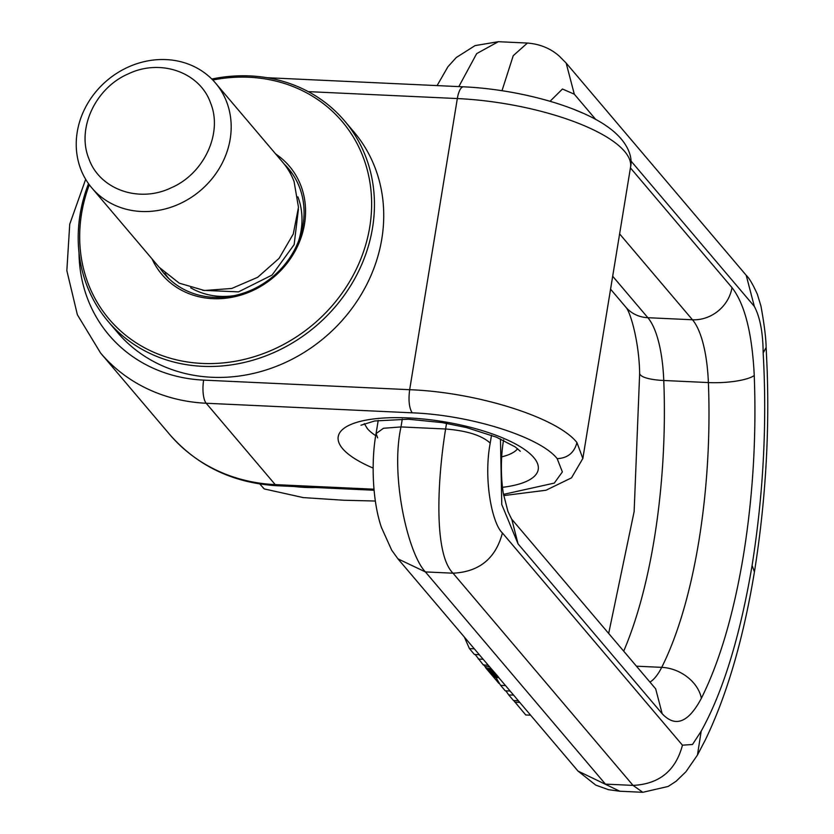 <?xml version="1.0" encoding="UTF-8"?>
<svg xmlns="http://www.w3.org/2000/svg" width="834" height="834" viewBox="0 0 834 834"><rect width="100%" height="100%" fill="white"/><g stroke="black" fill="none" stroke-linecap="round" stroke-linejoin="round"><path stroke-width="1.25" d="M496.011 677.667L500.598 685.329L505.498 685.558L498.649 677.531M513.629 695.139L518.383 700.748L513.483 700.518L508.73 694.92L513.629 695.139L510.106 691.042M505.863 690.844L508.73 694.92M505.498 685.558L510.147 691.042L505.248 690.813L500.598 685.329M497.575 675.957L498.961 677.813L493.509 677.041L492.383 675.717L497.575 675.957L488.203 665.219M513.692 700.529L525.733 714.957L530.632 715.186L518.341 700.748M464.392 637.155L469.427 648.591L474.431 654.481L479.331 654.711L397.964 558.863L391.688 550.179L381.367 527.265C371.683 498.815 371.464 457.97 376.061 433.617L377.635 437.86M475.171 654.513L483.345 665L488.244 665.23L479.289 654.711M483.783 664.761L485.086 666.647L489.589 666.856M485.086 666.647L486.368 668.388L491.07 668.607M497.272 675.613L492.091 675.373L486.368 668.388M487.369 669.681L492.196 669.91M488.443 671.016L493.374 671.245M489.464 672.256L494.489 672.496M490.423 673.403L495.532 673.643M491.299 674.445L496.459 674.685M493.019 676.468L498.19 676.708M493.509 677.041L498.638 677.281M493.822 677.396L498.878 677.635M514.891 702.186L519.791 702.405M619.818 791.226L578.004 771.064L530.591 715.176M578.004 771.064L595.768 785.117L608.393 789.662L619.777 791.226L642.806 792.3L633.048 785.399L605.442 784.116L425.403 571.916C408.055 553.797 390.103 476.277 400.998 426.925L383.484 428.269L376.061 433.617L378.219 420.419M469.427 648.591L474.327 648.821M478.289 659.037L483.199 659.267M527.568 43.066L498.336 41.7L476.683 53.616L458.825 86.611M642.806 792.3L668.149 786.452L676.061 781.302L685.923 771.763L697.453 755.041L701.196 731.147L692.501 744.481L682.452 745.189C675.728 770.699 659.267 784.096 633.048 785.399L453.018 573.198C433.826 554.203 437.131 481.531 445.606 428.999L446.534 423.338M766.144 347.476L767.155 369.827C769.459 436.818 765.216 504.163 754.436 571.863L752.08 565.494C763.433 493.697 767.124 422.838 763.162 352.928L766.144 347.476C765.956 337.822 764.225 324.009 760.942 306.036L757.366 294.287C752.966 284.488 749.255 278.149 746.201 275.283L566.161 63.071L559.28 56.139C550.596 48.424 539.973 44.056 527.411 43.055L513.233 55.68L502.005 90.708M682.452 745.189L502.412 532.978C492.091 523.575 483.313 479.331 490.215 443.094L491.497 435.244M763.162 352.928C762.974 332.62 760.035 317.108 754.332 306.391L630.858 160.858M595.726 119.439L574.303 94.19L562.46 89.009L550.044 101.279M636.436 666.189L661.716 667.356A36.029 27.418 26.8 0 1 701.373 698.277C688.467 722.64 675.394 727.801 662.175 713.737L518.05 543.862L501.766 504.497L500.463 438.892M582.841 113.122L574.543 109.64M576.94 442.562C574.251 452.768 567.662 458.137 557.175 458.648C540.255 436.985 470.751 415.019 412.204 412.83C409.15 408.034 408.295 400.32 409.661 389.697C477.215 392.22 557.414 417.563 576.94 442.562L582.841 458.481L630.514 167.342A135.129 42.524 9.3 0 0 624.614 151.423A135.129 42.524 9.3 0 0 611.218 139.903A135.129 42.524 9.3 0 0 457.334 98.558L308.257 91.636M284.008 163.839A81.367 72.433 139.7 0 1 288.366 168.489A81.367 72.433 139.7 0 1 280.902 268.986A81.367 72.433 139.7 0 1 178.58 286.302A81.367 72.433 139.7 0 1 164.277 273.761A81.367 72.433 139.7 0 1 160.399 268.704M152.059 258.915A83.619 74.434 -40.3 0 0 176.589 287.323A83.619 74.434 -40.3 0 0 288.335 261.626A83.619 74.434 -40.3 0 0 275.7 154.009M294.767 486.556A155.009 137.996 -40.3 0 0 315.919 487.536M212.774 80.033A152.758 135.984 139.7 0 1 315.294 97.974A152.758 135.984 139.7 0 1 340.866 294.819A152.758 135.984 139.7 0 1 136.015 342.711A152.758 135.984 139.7 0 1 89.321 184.773M211.794 79.042A155.009 137.996 139.7 0 1 317.285 96.953A155.009 137.996 139.7 0 1 344.525 120.847A155.009 137.996 139.7 0 1 330.306 312.312A155.009 137.996 139.7 0 1 135.358 345.297A155.009 137.996 139.7 0 1 108.118 321.413A155.009 137.996 139.7 0 1 88.508 183.647M344.525 120.847L353.814 131.793A155.009 137.996 139.7 0 1 339.594 323.258A155.009 137.996 139.7 0 1 144.657 356.243A155.009 137.996 139.7 0 1 117.417 332.359L108.118 321.413M210.616 103.103C199.993 72.287 160.514 58.276 128.269 73.892C95.441 87.924 76.53 128.54 88.831 158.596C99.465 189.412 138.944 203.413 171.178 187.806C204.017 173.764 222.928 133.159 210.616 103.103M80.637 168.833A81.075 72.172 -40.3 0 0 91.886 187.994A81.075 72.172 -40.3 0 0 190.361 197.971A81.075 72.172 -40.3 0 0 226.785 102.248A81.075 72.172 -40.3 0 0 215.537 83.087A81.075 72.172 -40.3 0 0 117.052 73.111A81.075 72.172 -40.3 0 0 80.637 168.833M91.886 187.994L159.19 267.318L179.216 283.153L204.445 290.503L231.716 288.47L257.664 277.305L279.067 258.373L293.255 234.052L298.478 207.343L294.079 181.572A81.075 72.172 -40.3 0 0 282.83 162.411L215.537 83.087M292.244 173.545A81.075 72.172 -40.3 0 0 287.74 169.01M164.903 273.239A81.075 72.172 -40.3 0 0 168.635 278.41M264.024 488.693L259.822 484.001M263.054 487.807L264.399 488.964L303.274 497.596L343.754 500.244L375.352 501.036M502.412 532.978C495.698 558.488 479.227 571.895 453.018 573.198L425.403 571.916L397.964 558.863M490.215 443.094C481.75 435.4 466.873 430.698 445.606 428.999L400.998 426.925L402.28 419.075M623.686 651.156A270.258 89.009 92.7 0 0 654.231 539.15A270.258 89.009 92.7 0 0 663.77 380.492A36.029 8.663 177.7 0 1 639.657 373.298L634.142 511.534L608.674 633.454M612.677 276.231L647.862 317.702L692.47 319.776A90.082 29.67 -87.3 0 1 708.379 382.566L663.77 380.492A90.082 29.67 92.7 0 0 647.862 317.702A36.029 32.078 139.7 0 1 625.917 307.266L625.917 307.266C630.296 311.687 639.084 341.335 639.657 373.298M662.175 713.737L655.67 688.842L511.544 518.967L507.958 511.503L503.329 493.447C499.931 472.127 501.63 449.933 503.642 439.862M518.05 543.862L511.795 519.28M649.957 682.118A90.082 29.67 92.7 0 0 661.716 667.356A270.258 89.009 -87.3 0 0 698.84 541.224A270.258 89.009 -87.3 0 0 708.379 382.566A36.029 8.663 -2.3 0 0 754.249 375.508C752.153 333.256 744.731 303.951 731.991 287.605L630.421 167.895M731.991 287.605A36.029 32.078 -40.3 0 1 692.47 319.776L619.61 233.906M752.08 565.494C740.039 636.478 723.078 691.699 701.196 731.147M701.373 698.277C719.669 661.612 733.691 613.96 743.448 555.319C752.956 496.407 756.553 436.474 754.249 375.508M566.161 63.071L574.303 94.19M746.201 275.283L754.332 306.391M630.514 167.342C633.235 155.885 626.647 139.632 606.109 125.725C575.773 104.875 515.798 89.144 463.485 86.819A18.014 5.932 -87.3 0 0 457.334 98.558L409.661 389.697L203.642 380.116A155.395 138.34 139.7 0 1 79.011 252.733M557.175 458.648L562.366 471.929L554.287 483.105L503.486 494.374M373.111 468.062A101.341 31.89 9.3 0 1 354.398 458.439A101.341 31.89 9.3 0 1 342.628 448.671A101.341 31.89 9.3 0 1 408.347 417.917A101.341 31.89 9.3 0 1 533.802 457.564A101.341 31.89 9.3 0 1 502.464 487.337M517.643 448.744A78.823 24.801 9.3 0 1 501.703 456.855M364.333 423.62L367.325 428.561A78.823 24.801 -170.7 0 0 375.727 435.682M203.642 380.116A18.014 5.932 92.7 0 0 206.196 403.249A173.409 154.373 139.7 0 1 100.57 353.001L169.594 434.368A173.409 154.373 139.7 0 0 275.22 484.617A18.014 5.932 92.7 0 0 277.149 485.732C233.228 483.136 197.377 466.018 169.594 434.368M412.204 412.83L206.196 403.249L275.22 484.617L373.955 489.204M202.745 290.315L238.472 291.869L272.082 275.064L294.141 244.633L298.426 209.136M190.673 287.772A73.642 65.563 -40.3 0 0 234.104 295.674M298.603 240.953A73.642 65.563 -40.3 0 0 298.009 197.147A73.642 65.563 -40.3 0 0 297.884 196.814M485.586 667.7L498.92 683.421M498.325 41.7L475.067 45.609L456.271 57.525L447.889 66.793L437.11 85.6M625.917 307.266L610.561 289.169M697.453 755.041L705.22 740.144C726.904 695.295 743.313 639.209 754.436 571.863M503.694 495.594L545.968 490.256L571.499 477.851L582.841 458.481M360.966 425.225L374.685 420.972L408.264 419.21L442.124 422.598L466.498 427.571L496.438 437.172L515.245 446.941L520.291 451.277M85.673 179.3L69.733 224.21L66.845 270.602L77.374 314.752L100.57 353.001M463.485 86.819L266.89 77.698M374.059 490.246L277.149 485.732M263.867 488.599L264.399 488.964"/></g></svg>
